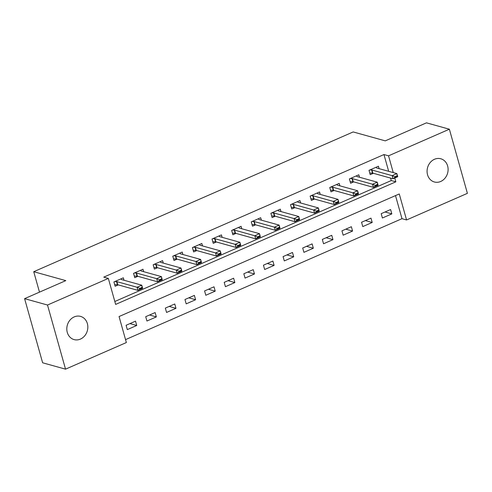 <?xml version="1.0" encoding="UTF-8"?>
<svg xmlns="http://www.w3.org/2000/svg" width="492" height="492" viewBox="0 0 492 492"><rect width="100%" height="100%" fill="white"/><g stroke="black" fill="none" stroke-linecap="round" stroke-linejoin="round"><path stroke-width="0.74" d="M74.2 316.903A12.042 10.393 -74.5 0 1 80.547 316.393A12.042 10.393 -74.5 0 1 87.84 327.149A12.042 10.393 -74.5 0 1 80.436 339.086A12.042 10.393 -74.5 0 1 74.089 339.597A12.042 10.393 -74.5 0 1 66.801 328.841A12.042 10.393 -74.5 0 1 74.2 316.903M434.467 159.285A12.042 10.393 -74.5 0 1 440.814 158.775A12.042 10.393 -74.5 0 1 448.107 169.537A12.042 10.393 -74.5 0 1 440.703 181.474A12.042 10.393 -74.5 0 1 434.356 181.978A12.042 10.393 -74.5 0 1 427.068 171.222A12.042 10.393 -74.5 0 1 434.467 159.285M65.534 369.16L42.626 362.788L24.6 298.656L65.805 280.625L33.739 271.707L353.188 131.942L385.261 140.866L426.466 122.84L449.374 129.212L467.4 193.344L406.57 219.961L399.264 193.959L119.058 316.547L126.364 342.549L65.534 369.16L47.509 305.028L108.338 278.417L115.645 304.413L395.851 181.825L394.775 178.006M125.54 339.628L401.989 218.682L406.57 219.961M401.989 218.682L395.5 195.601M390.605 209.549L381.189 213.669L382.407 218.005L391.829 213.885L390.605 209.549M370.986 218.134L361.565 222.255L362.782 226.591L372.204 222.47L370.986 218.134M351.362 226.72L341.946 230.84L343.164 235.176L352.579 231.055L351.362 226.72M331.743 235.305L322.322 239.426L323.539 243.761L332.961 239.641L331.743 235.305M312.119 243.891L302.697 248.011L303.921 252.347L313.336 248.226L312.119 243.891M292.494 252.476L283.078 256.596L284.296 260.926L293.712 256.806L292.494 252.476M272.875 261.061L263.454 265.182L264.671 269.511L274.093 265.391L272.875 261.061M253.251 269.647L243.835 273.767L245.053 278.097L254.469 273.976L253.251 269.647M233.626 278.226L224.211 282.346L225.428 286.682L234.85 282.562L233.626 278.226M214.008 286.811L204.586 290.932L205.804 295.268L215.225 291.147L214.008 286.811M194.383 295.397L184.967 299.517L186.185 303.853L195.601 299.733L194.383 295.397M174.765 303.982L165.343 308.103L166.56 312.438L175.982 308.318L174.765 303.982M155.14 312.568L145.718 316.688L146.936 321.024L156.358 316.903L155.14 312.568M135.515 321.153L126.1 325.273L127.317 329.609L136.733 325.489L135.515 321.153M388.674 171.314L383.963 154.549L103.757 277.137L108.338 278.417M114.82 301.498L391.269 180.552L390.58 178.092M379.111 168.651L378.428 166.216L369.006 170.337L370.224 174.672L373.36 173.301M359.492 177.237L358.803 174.801L349.388 178.922L350.605 183.258L353.742 181.886M339.867 185.822L339.185 183.387L329.763 187.507L330.981 191.843L334.117 190.472M320.243 194.408L319.56 191.972L310.144 196.093L311.362 200.422L314.499 199.051M300.624 202.993L299.935 200.558L290.52 204.678L291.738 209.008L294.874 207.636M281 211.578L280.317 209.143L270.895 213.264L272.113 217.593L275.249 216.222M261.375 220.158L260.692 217.728L251.277 221.849L252.494 226.179L255.631 224.807M241.757 228.743L241.074 226.308L231.652 230.428L232.87 234.764L236.006 233.392M222.132 237.328L221.449 234.893L212.027 239.014L213.245 243.349L216.382 241.978M202.513 245.914L201.825 243.478L192.409 247.599L193.627 251.935L196.763 250.563M182.889 254.499L182.206 252.064L172.784 256.184L174.002 260.52L177.138 259.149M163.264 263.085L162.581 260.649L153.16 264.77L154.383 269.106L157.514 267.734M143.646 271.67L142.957 269.235L133.541 273.355L134.759 277.691L137.895 276.313M124.021 280.255L123.338 277.82L113.916 281.941L115.134 286.27L118.271 284.899M33.739 271.707L39.483 292.143M24.6 298.656L47.509 305.028M383.963 154.549L388.545 155.823L449.374 129.212M393.256 172.587L388.545 155.823M391.269 180.552L395.851 181.825M385.027 211.99L391.829 213.885M129.937 323.595L136.733 325.489M149.556 315.009L156.358 316.903M169.18 306.424L175.982 308.318M188.805 297.838L195.601 299.733M208.423 289.253L215.225 291.147M228.048 280.668L234.85 282.562M247.673 272.088L254.469 273.976M267.291 263.503L274.093 265.391M286.916 254.917L293.712 256.806M306.534 246.332L313.336 248.226M326.159 237.747L332.961 239.641M345.784 229.161L352.579 231.055M365.402 220.576L372.204 222.47M375.98 167.286L376.497 167.87A1.882 0.547 -15.7 0 0 376.7 167.981L396.859 173.59L397.739 176.708L393.028 178.768L372.868 173.159A1.882 0.547 -15.7 0 0 372.518 173.116L369.769 173.049M395.027 177.286L397.382 176.259L397.241 175.736L394.885 176.763L395.027 177.286L393.028 178.768L392.149 175.65L371.995 170.041A1.882 0.547 -15.7 0 0 371.638 169.998L369.892 169.949M394.885 176.763L392.149 175.65L396.859 173.59L397.241 175.736M397.739 176.708L397.382 176.259M356.362 175.872L356.872 176.456A1.882 0.547 -15.7 0 0 357.081 176.567L377.235 182.175L378.114 185.293L373.403 187.354L353.244 181.745A1.882 0.547 -15.7 0 0 352.893 181.702L350.15 181.628M375.408 185.871L377.764 184.838L377.616 184.322L375.261 185.349L375.408 185.871L373.403 187.354L372.53 184.236L352.37 178.627A1.882 0.547 -15.7 0 0 352.02 178.584L350.267 178.535M375.261 185.349L372.53 184.236L377.235 182.175L377.616 184.322M378.114 185.293L377.764 184.838M336.737 184.457L337.254 185.041A1.882 0.547 -15.7 0 0 337.457 185.152L357.616 190.761L358.49 193.879L353.785 195.939L333.625 190.33A1.882 0.547 -15.7 0 0 333.275 190.287L330.526 190.213M355.784 194.457L358.139 193.424L357.992 192.907L355.636 193.934L355.784 194.457L353.785 195.939L352.905 192.821L332.746 187.212A1.882 0.547 -15.7 0 0 332.395 187.169L330.649 187.12M355.636 193.934L352.905 192.821L357.616 190.761L357.992 192.907M358.49 193.879L358.139 193.424M317.112 193.042L317.629 193.627A1.882 0.547 -15.7 0 0 317.832 193.737L337.992 199.346L338.871 202.464L334.16 204.524L314.001 198.916A1.882 0.547 -15.7 0 0 313.65 198.873L310.901 198.799M336.165 203.042L338.514 202.009L338.373 201.492L336.018 202.519L336.165 203.042L334.16 204.524L333.281 201.406L313.127 195.798A1.882 0.547 -15.7 0 0 312.771 195.748L311.024 195.705M336.018 202.519L333.281 201.406L337.992 199.346L338.373 201.492M338.871 202.464L338.514 202.009M297.494 201.628L298.011 202.212A1.882 0.547 -15.7 0 0 298.213 202.323L318.367 207.925L319.247 211.05L314.536 213.11L294.382 207.501A1.882 0.547 -15.7 0 0 294.025 207.458L291.282 207.384M316.541 211.628L318.896 210.594L318.748 210.078L316.393 211.105L316.541 211.628L314.536 213.11L313.662 209.992L293.503 204.383A1.882 0.547 -15.7 0 0 293.152 204.334L291.399 204.291M316.393 211.105L313.662 209.992L318.367 207.925L318.748 210.078M319.247 211.05L318.896 210.594M277.869 210.213L278.386 210.797A1.882 0.547 -15.7 0 0 278.589 210.908L298.749 216.511L299.622 219.635L294.917 221.695L274.757 216.086A1.882 0.547 -15.7 0 0 274.407 216.043L271.658 215.97M296.916 220.207L299.271 219.18L299.124 218.657L296.774 219.69L296.916 220.207L294.917 221.695L294.038 218.571L273.878 212.968A1.882 0.547 -15.7 0 0 273.527 212.919L271.781 212.876M296.774 219.69L294.038 218.571L298.749 216.511L299.124 218.657M299.622 219.635L299.271 219.18M258.251 218.792L258.761 219.383A1.882 0.547 -15.7 0 0 258.964 219.487L279.124 225.096L280.003 228.22L275.292 230.281L255.133 224.672A1.882 0.547 -15.7 0 0 254.782 224.623L252.033 224.555M277.297 228.792L279.653 227.765L279.505 227.243L277.15 228.276L277.297 228.792L275.292 230.281L274.413 227.156L254.259 221.548A1.882 0.547 -15.7 0 0 253.909 221.505L252.156 221.462M277.15 228.276L274.413 227.156L279.124 225.096L279.505 227.243M280.003 228.22L279.653 227.765M238.626 227.378L239.143 227.962A1.882 0.547 -15.7 0 0 239.346 228.073L259.505 233.682L260.379 236.8L255.668 238.866L235.514 233.257A1.882 0.547 -15.7 0 0 235.164 233.208L232.415 233.14M257.673 237.378L260.028 236.351L259.881 235.828L257.525 236.861L257.673 237.378L255.668 238.866L254.794 235.742L234.635 230.133A1.882 0.547 -15.7 0 0 234.284 230.09L232.538 230.047M257.525 236.861L254.794 235.742L259.505 233.682L259.881 235.828M260.379 236.8L260.028 236.351M219.002 235.963L219.518 236.547A1.882 0.547 -15.7 0 0 219.721 236.658L239.881 242.267L240.76 245.385L236.049 247.445L215.89 241.843A1.882 0.547 -15.7 0 0 215.539 241.793L212.79 241.726M238.048 245.963L240.403 244.936L240.262 244.413L237.907 245.447L238.048 245.963L236.049 247.445L235.17 244.327L215.01 238.718A1.882 0.547 -15.7 0 0 214.66 238.675L212.913 238.632M237.907 245.447L235.17 244.327L239.881 242.267L240.262 244.413M240.76 245.385L240.403 244.936M199.383 244.549L199.893 245.133A1.882 0.547 -15.7 0 0 200.103 245.244L220.256 250.852L221.136 253.97L216.425 256.031L196.265 250.422A1.882 0.547 -15.7 0 0 195.914 250.379L193.172 250.311M218.43 254.548L220.785 253.521L220.637 252.999L218.282 254.026L218.43 254.548L216.425 256.031L215.551 252.913L195.392 247.304A1.882 0.547 -15.7 0 0 195.041 247.261L193.288 247.212M218.282 254.026L215.551 252.913L220.256 250.852L220.637 252.999M221.136 253.97L220.785 253.521M179.758 253.134L180.275 253.718A1.882 0.547 -15.7 0 0 180.478 253.829L200.638 259.438L201.511 262.556L196.8 264.616L176.646 259.007A1.882 0.547 -15.7 0 0 176.296 258.964L173.547 258.89M198.805 263.134L201.16 262.101L201.013 261.584L198.657 262.611L198.805 263.134L196.8 264.616L195.927 261.498L175.767 255.889A1.882 0.547 -15.7 0 0 175.416 255.846L173.67 255.797M198.657 262.611L195.927 261.498L200.638 259.438L201.013 261.584M201.511 262.556L201.16 262.101M160.134 261.719L160.65 262.304A1.882 0.547 -15.7 0 0 160.853 262.414L181.013 268.023L181.892 271.141L177.181 273.201L157.022 267.593A1.882 0.547 -15.7 0 0 156.671 267.55L153.922 267.476M179.186 271.719L181.536 270.686L181.394 270.17L179.039 271.197L179.186 271.719L177.181 273.201L176.302 270.083L156.149 264.475A1.882 0.547 -15.7 0 0 155.792 264.432L154.045 264.382M179.039 271.197L176.302 270.083L181.013 268.023L181.394 270.17M181.892 271.141L181.536 270.686M140.515 270.305L141.032 270.889A1.882 0.547 -15.7 0 0 141.235 271L161.388 276.609L162.268 279.727L157.557 281.787L137.403 276.178A1.882 0.547 -15.7 0 0 137.047 276.135L134.304 276.061M159.562 280.305L161.917 279.272L161.77 278.755L159.414 279.782L159.562 280.305L157.557 281.787L156.684 278.669L136.524 273.06A1.882 0.547 -15.7 0 0 136.173 273.011L134.421 272.968M159.414 279.782L156.684 278.669L161.388 276.609L161.77 278.755M162.268 279.727L161.917 279.272M120.891 278.89L121.407 279.474A1.882 0.547 -15.7 0 0 121.61 279.585L141.77 285.194L142.643 288.312L137.938 290.372L117.779 284.763A1.882 0.547 -15.7 0 0 117.428 284.72L114.679 284.647M139.937 288.89L142.293 287.857L142.145 287.34L139.796 288.367L139.937 288.89L137.938 290.372L137.059 287.254L116.899 281.645A1.882 0.547 -15.7 0 0 116.549 281.596L114.802 281.553M139.796 288.367L137.059 287.254L141.77 285.194L142.145 287.34M142.643 288.312L142.293 287.857M371.638 169.998L372.518 173.116M371.995 170.041L372.868 173.159M352.02 178.584L352.893 181.702M352.37 178.627L353.244 181.745M332.395 187.169L333.275 190.287M332.746 187.212L333.625 190.33M312.771 195.748L313.65 198.873M313.127 195.798L314.001 198.916M293.152 204.334L294.025 207.458M293.503 204.383L294.382 207.501M273.527 212.919L274.407 216.043M273.878 212.968L274.757 216.086M253.909 221.505L254.782 224.623M254.259 221.548L255.133 224.672M234.284 230.09L235.164 233.208M234.635 230.133L235.514 233.257M214.66 238.675L215.539 241.793M215.01 238.718L215.89 241.843M195.041 247.261L195.914 250.379M195.392 247.304L196.265 250.422M175.416 255.846L176.296 258.964M175.767 255.889L176.646 259.007M155.792 264.432L156.671 267.55M156.149 264.475L157.022 267.593M136.173 273.011L137.047 276.135M136.524 273.06L137.403 276.178M116.549 281.596L117.428 284.72M116.899 281.645L117.779 284.763"/></g></svg>
